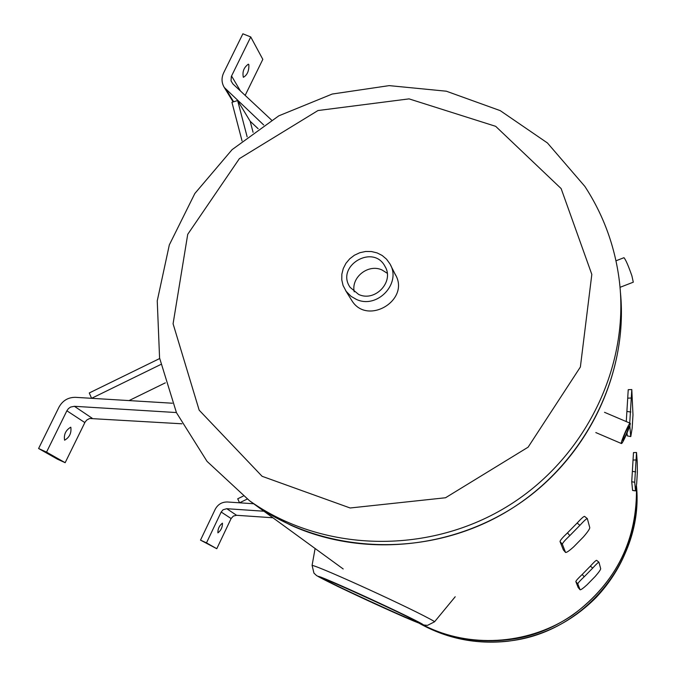 <?xml version="1.0" encoding="UTF-8"?>
<svg xmlns="http://www.w3.org/2000/svg" width="676" height="676" viewBox="0 0 676 676"><rect width="100%" height="100%" fill="white"/><g stroke="black" fill="none" stroke-linecap="round" stroke-linejoin="round"><path stroke-width="1.01" d="M637.223 461.97L637.367 472.093L636.665 483.602L635.508 490.903L634.73 482.233L636.505 452.498L637.223 461.97M635.508 490.903L632.601 490.472L631.73 481.785L633.488 452.59L636.505 452.498M629.736 423.049L631.798 389.562L632.981 414.844L632.153 428.28L630.784 436.569L627.303 435.893L627.032 433.071M629.795 425.686L630.725 436.392M630.784 436.569L627.303 435.893M626.272 421.57L628.232 389.68L631.798 389.553M563.353 549.867L560.015 541.518L562.347 544.222C562.55 542.989 565.052 540.107 569.834 535.586L567.485 532.874L577.135 523.055C581.216 518.577 583.692 516.354 584.554 516.388L584.613 516.489M560.015 541.518C560.218 540.276 562.702 537.395 567.485 532.874M577.135 523.055L579.932 525.303L569.834 535.586M562.347 544.222L565.533 552.393L563.277 549.774M579.932 525.303C584.013 520.824 586.481 518.593 587.343 518.619L589.785 527.694C589.666 529.097 587.537 532.173 583.413 536.938L573.738 546.791C569.251 550.83 566.522 552.715 565.558 552.436L565.533 552.393M590.351 566.15L592.725 568.068C596.207 564.215 598.277 562.271 598.944 562.221L600.694 568.736C600.567 569.817 598.742 572.378 595.226 576.425L587.005 584.825C583.168 588.297 580.87 589.954 580.101 589.793L577.803 583.887C578.014 582.957 580.152 580.583 584.191 576.772L582.205 574.465L590.351 566.15C593.832 562.305 595.911 560.362 596.587 560.319L596.621 560.379M580.101 589.793L578.166 587.528L575.825 581.588C576.037 580.659 578.157 578.276 582.205 574.465M592.725 568.068L584.191 576.772M428.812 627.767L421.765 624.311C448.112 637.899 476.234 643.104 506.13 639.918C581.681 632.753 642.673 559.948 636.429 485.799C637.738 539.313 616.52 582.382 572.775 614.999C530.685 643.729 474.358 648.546 428.812 627.767M291.001 525.294C363.511 558.122 454.94 549.14 522.523 501.355C590.013 453.435 628.063 370.794 620.433 292.429C628.9 377.918 582.264 467.936 504.034 513.219C425.821 558.52 324.548 554.168 254.573 504.414L272.234 515.695L291.001 525.294M434.279 621.421C414.582 609.769 320.424 566.775 312.092 565.364L313.934 573.104L316.579 575.589L337.29 586.219L373.186 603.051L405.059 617.365L423.987 625.021L427.452 625.385L434.55 621.793L434.279 621.421M414.506 620.526L414.692 620.737C415.343 622.495 322.629 579.814 325.646 579.755C323.922 577.6 411.878 617.948 414.506 620.526M622.697 440.279C624.261 434.626 626.306 429.987 628.824 426.345C629.795 426.379 623.458 441.098 622.765 440.414L622.697 440.279M621.328 443.338L621.421 443.532C622.427 444.521 631.57 423.286 630.159 423.227C629.288 422.196 620.813 441.487 621.328 443.338M623.948 257.708L623.965 257.7C625.663 259.542 628.3 265.558 631.874 275.774L633.302 282.188L620.027 287.325M70.836 427.266C71.555 433.096 69.476 437.406 64.592 440.203C63.679 434.524 65.724 430.19 70.727 427.207L70.836 427.266M172.388 403.217L75.484 397.336C68.149 397.285 62.631 400.572 58.947 407.214L38.6 448.509L57.452 459.173L65.158 462.697L46.534 452.134L66.873 410.788L68.428 408.617L70.591 407.07L74.402 406.301L176.394 412.554M38.6 448.509L46.534 452.134M181.929 423.793L89.629 418.495L86.807 420.024L85.134 422.001L65.158 462.697M159.671 358.534L89.266 392.967L91.598 398.316L160.787 364.482M165.324 382.853L129.04 400.589M248.852 64.659C249.098 70.853 247.264 75.07 243.352 77.309C242.185 71.783 243.85 67.406 248.354 64.178L248.852 64.659M271.524 120.041L232.848 83.883L231.023 80.824L231.336 76.456L250.745 36.952L242.878 33.8L223.671 72.797C221.322 77.943 221.525 82.835 224.28 87.466L263.682 124.967M258.131 128.719L250.162 121.241L237.631 100.563L231.936 102.287L242.05 140.929M250.745 36.952L262.82 59.361L245.16 95.392M247.146 136.831L237.631 100.563M250.162 121.241L253.077 132.327M222.463 523.19C222.497 527.255 220.984 530.483 217.909 532.865C217.782 528.885 219.286 525.649 222.421 523.165L222.463 523.19M253.652 503.755L227.466 501.989C221.973 501.913 217.883 504.347 215.205 509.307L200.502 540.124L216.776 548.709L206.484 542.87L221.187 512.028L223.072 509.763L226.764 508.698L263.919 511.225M200.502 540.124L206.484 542.87M272.918 517.774L236.575 515.289L233.372 516.067L231.116 518.543L216.776 548.709M243.225 496.108L237.724 498.787L239.532 502.809L247.205 499.074M394.598 273.256L395.207 274.456M395.198 274.279C410.831 299.89 367.271 326.187 351.782 300.49L351.013 299.257M561.139 188.587L591.821 274.414L580.371 367.017L528.1 447.191L445.526 497.756L350.151 507.989L262.094 476.293L199.175 410.18L173.081 323.779L187.725 234.327L239.38 158.649L317.99 110.534L409.048 98.873L495.677 126.328L561.139 188.587M343.197 568.964L249.976 501.068M387.238 273.265L381.991 269.952C368.352 263.539 350.886 277.304 354.232 291.846M358.61 294.423L350.126 287.351C335.288 266.26 373.11 243.436 384.965 266.327C394.615 281.571 375.112 302.4 358.61 294.423M356.277 299.35C377.166 309.456 401.933 283.21 389.891 263.817L386.562 259.204L382.219 255.503L377.09 252.9L371.445 251.54L365.581 251.48L359.809 252.723L354.427 255.215L349.72 258.815L345.926 263.336L343.264 268.549L341.853 274.169L341.786 279.906L343.062 285.466L346.18 291.356L351.055 296.333L356.277 299.35M635.474 490.793L632.559 490.362M631.73 481.785L634.73 482.233M633.395 460.043L636.437 459.95M635.71 471.873L632.702 471.425M628.105 398.139L631.688 398.02M630.835 412.014L627.277 411.507M575.825 581.588L577.803 583.887M580.092 589.768L578.166 587.528M422.551 624.202C419.957 624.894 336.158 586.574 318.117 576.476C316.317 573.73 406.986 615.143 422.551 624.202M66.873 410.788L84.83 422.568M74.402 406.301L92.13 418.216M226.528 90.162L233.642 101.772M231.547 75.991L240.462 90.998M221.187 512.028L231.116 518.543M226.764 508.698L236.575 515.289M249.503 500.722L207.025 461.353L176.453 412.673L159.578 357.984L157.246 300.862L169.321 244.915L194.84 193.505L232.105 149.633L278.816 115.824L332.22 94.04L389.173 85.624L446.329 91.201L500.223 110.636L547.45 142.974L584.867 186.407C602.941 214.14 614.298 244.577 618.937 277.735C631.012 365.091 585.543 459.257 505.842 507.321C426.184 555.444 321.463 551.929 249.503 500.722L254.573 504.414M419.652 623.517C446.785 638.575 476.014 644.465 507.346 641.169C583.27 634.02 644.118 560.015 636.446 485.647M584.554 516.388L587.343 518.619M563.302 549.825L565.558 552.444M596.587 560.311L598.944 562.221M312.092 565.364L315.1 548.506M434.575 621.768L455.202 596.764M595.809 432.564L621.421 443.532M604.521 412.318L630.159 423.227M615.971 260.801L623.965 257.7M224.28 87.466L233.152 101.924M636.817 492.229C637.003 533.17 623.466 568.229 596.224 597.407C571.634 622.123 542.076 636.741 507.549 641.27C476.2 644.574 446.887 638.651 419.619 623.5M385.557 267.468L384.965 266.327M395.798 275.478L390.635 265.296M351.782 300.49L345.613 290.545"/></g></svg>
